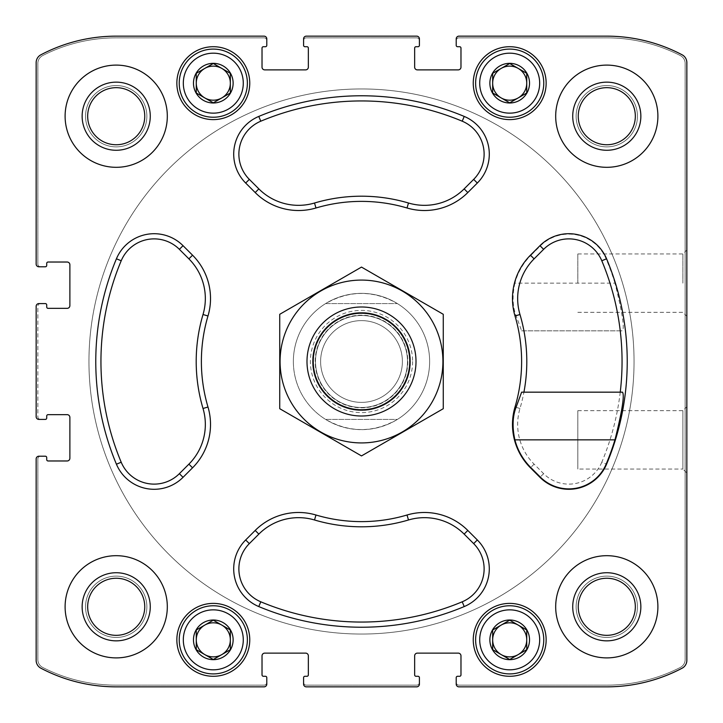 <?xml version="1.0" encoding="UTF-8"?>
<svg xmlns="http://www.w3.org/2000/svg" width="723" height="723" viewBox="0 0 723 723"><rect width="100%" height="100%" fill="white"/><g stroke="black" fill="none" stroke-linecap="round" stroke-linejoin="round"><path stroke-width="0.54" stroke-dasharray="3.62 2.71" d="M492.661 649.67L509.697 659.503L526.733 649.67L526.733 630.004L509.697 620.171L492.661 630.004L492.661 649.67L501.175 654.586A17.036 17.036 0 0 0 518.21 654.586L526.733 649.67L526.733 639.837A17.036 17.036 0 0 0 501.175 625.088A17.036 17.036 0 0 0 501.175 654.586L509.697 659.503L518.21 654.586A17.036 17.036 0 0 0 526.733 639.837L526.733 630.004L509.697 620.171L492.661 630.004L492.661 649.67M492.526 649.751A19.828 19.828 0 0 0 529.525 639.837A19.828 19.828 0 0 0 504.564 620.686A19.828 19.828 0 0 0 492.526 649.751M196.267 649.67L213.303 659.503L230.339 649.67L230.339 630.004L213.303 620.171L196.267 630.004L196.267 649.67L204.79 654.586A17.036 17.036 0 0 0 221.825 654.586L230.339 649.67L230.339 639.837A17.036 17.036 0 0 0 204.79 625.088A17.036 17.036 0 0 0 204.79 654.586L213.303 659.503L221.825 654.586A17.036 17.036 0 0 0 230.339 639.837L230.339 630.004L213.303 620.171L196.267 630.004L196.267 649.67M196.132 649.751A19.828 19.828 0 0 0 233.131 639.837A19.828 19.828 0 0 0 208.17 620.686A19.828 19.828 0 0 0 196.132 649.751M196.267 92.996L213.303 102.829L230.339 92.996L230.339 73.33L213.303 63.497L196.267 73.33L196.267 92.996L204.79 97.912A17.036 17.036 0 0 0 221.825 97.912L230.339 92.996L230.339 83.163A17.036 17.036 0 0 0 204.79 68.414A17.036 17.036 0 0 0 204.79 97.912L213.303 102.829L221.825 97.912A17.036 17.036 0 0 0 230.339 83.163L230.339 73.33L213.303 63.497L196.267 73.33L196.267 92.996M196.132 93.077A19.828 19.828 0 0 0 233.131 83.163A19.828 19.828 0 0 0 208.17 64.013A19.828 19.828 0 0 0 196.132 93.077M492.661 92.996L509.697 102.829L526.733 92.996L526.733 73.33L509.697 63.497L492.661 73.33L492.661 92.996L501.175 97.912A17.036 17.036 0 0 0 518.21 97.912L526.733 92.996L526.733 83.163A17.036 17.036 0 0 0 501.175 68.414A17.036 17.036 0 0 0 501.175 97.912L509.697 102.829L518.21 97.912A17.036 17.036 0 0 0 526.733 83.163L526.733 73.33L509.697 63.497L492.661 73.33L492.661 92.996M492.526 93.077A19.828 19.828 0 0 0 529.525 83.163A19.828 19.828 0 0 0 504.564 64.013A19.828 19.828 0 0 0 492.526 93.077M546.145 639.837A36.457 36.457 0 0 0 491.468 608.269A36.457 36.457 0 0 0 491.468 671.405A36.457 36.457 0 0 0 546.145 639.837A36.457 36.457 0 0 0 491.468 608.269A36.457 36.457 0 0 0 491.468 671.405A36.457 36.457 0 0 0 546.145 639.837A36.457 36.457 0 0 0 491.468 608.269A36.457 36.457 0 0 0 491.468 671.405A36.457 36.457 0 0 0 546.145 639.837M249.76 83.163A36.457 36.457 0 0 0 195.074 51.595A36.457 36.457 0 0 0 195.074 114.731A36.457 36.457 0 0 0 249.76 83.163A36.457 36.457 0 0 0 195.074 51.595A36.457 36.457 0 0 0 195.074 114.731A36.457 36.457 0 0 0 249.76 83.163A36.457 36.457 0 0 0 195.074 51.595A36.457 36.457 0 0 0 195.074 114.731A36.457 36.457 0 0 0 249.76 83.163M167.311 606.787A51.098 51.098 0 0 0 116.213 555.689A51.098 51.098 0 0 0 65.106 606.787A51.098 51.098 0 0 0 116.213 657.894A51.098 51.098 0 0 0 167.311 606.787M167.311 116.213A51.098 51.098 0 0 0 116.213 65.106A51.098 51.098 0 0 0 65.106 116.213A51.098 51.098 0 0 0 116.213 167.311A51.098 51.098 0 0 0 167.311 116.213M657.894 116.213A51.098 51.098 0 0 0 606.787 65.106A51.098 51.098 0 0 0 555.689 116.213A51.098 51.098 0 0 0 606.787 167.311A51.098 51.098 0 0 0 657.894 116.213M657.894 606.787A51.098 51.098 0 0 0 606.787 555.689A51.098 51.098 0 0 0 555.689 606.787A51.098 51.098 0 0 0 606.787 657.894A51.098 51.098 0 0 0 657.894 606.787M320.614 361.5A40.886 40.886 0 0 1 381.943 326.091A40.886 40.886 0 0 1 381.943 396.909A40.886 40.886 0 0 1 320.614 361.5A40.886 40.886 0 0 1 381.943 326.091A40.886 40.886 0 0 1 381.943 396.909A40.886 40.886 0 0 1 320.614 361.5M255.192 530.447L245.675 539.964A40.886 40.886 0 0 0 258.78 606.57A265.73 265.73 0 0 0 464.22 606.57A40.886 40.886 0 0 0 477.325 539.964L467.808 530.447A61.319 61.319 0 0 0 407.022 515.011A160.117 160.117 0 0 1 315.978 515.011A61.319 61.319 0 0 0 255.192 530.447L258.852 534.107L249.336 543.624A35.707 35.707 0 0 0 260.777 601.798A260.551 260.551 0 0 0 462.223 601.798A35.707 35.707 0 0 0 473.664 543.624L477.325 539.964M36.15 306.308L36.15 416.692A2.729 2.729 0 0 0 38.879 419.412L45.35 419.412A1.365 1.365 0 0 0 46.715 418.057L46.715 416.005A1.365 1.365 0 0 1 48.07 414.65L67.149 414.65A2.729 2.729 0 0 1 69.878 417.37L69.878 458.255A2.729 2.729 0 0 1 67.149 460.976L48.07 460.976A1.365 1.365 0 0 1 46.715 459.62L46.715 457.569A1.365 1.365 0 0 0 45.35 456.213L38.879 456.213A2.729 2.729 0 0 0 36.15 458.933L36.15 660.37A8.857 8.857 0 0 0 40.877 668.197A161.482 161.482 0 0 0 116.213 686.85L264.067 686.85A2.729 2.729 0 0 0 266.787 684.121L266.787 677.65A1.365 1.365 0 0 0 265.431 676.285L263.38 676.285A1.365 1.365 0 0 1 262.024 674.93L262.024 655.851A2.729 2.729 0 0 1 264.745 653.122L305.63 653.122A2.729 2.729 0 0 1 308.35 655.851L308.35 674.93A1.365 1.365 0 0 1 306.995 676.285L304.943 676.285A1.365 1.365 0 0 0 303.588 677.65L303.588 684.121A2.729 2.729 0 0 0 306.308 686.85L416.692 686.85A2.729 2.729 0 0 0 419.412 684.121L419.412 677.65A1.365 1.365 0 0 0 418.057 676.285L416.005 676.285A1.365 1.365 0 0 1 414.65 674.93L414.65 655.851A2.729 2.729 0 0 1 417.37 653.122L458.255 653.122A2.729 2.729 0 0 1 460.976 655.851L460.976 674.93A1.365 1.365 0 0 1 459.62 676.285L457.569 676.285A1.365 1.365 0 0 0 456.213 677.65L456.213 684.121A2.729 2.729 0 0 0 458.933 686.85L606.787 686.85A161.482 161.482 0 0 0 682.123 668.197A8.857 8.857 0 0 0 686.85 660.37L686.85 62.63A8.857 8.857 0 0 0 682.123 54.803A161.482 161.482 0 0 0 606.787 36.15L458.933 36.15A2.729 2.729 0 0 0 456.213 38.879L456.213 45.35A1.365 1.365 0 0 0 457.569 46.715L459.62 46.715A1.365 1.365 0 0 1 460.976 48.07L460.976 67.149A2.729 2.729 0 0 1 458.255 69.878L417.37 69.878A2.729 2.729 0 0 1 414.65 67.149L414.65 48.07A1.365 1.365 0 0 1 416.005 46.715L418.057 46.715A1.365 1.365 0 0 0 419.412 45.35L419.412 38.879A2.729 2.729 0 0 0 416.692 36.15L306.308 36.15A2.729 2.729 0 0 0 303.588 38.879L303.588 45.35A1.365 1.365 0 0 0 304.943 46.715L306.995 46.715A1.365 1.365 0 0 1 308.35 48.07L308.35 67.149A2.729 2.729 0 0 1 305.63 69.878L264.745 69.878A2.729 2.729 0 0 1 262.024 67.149L262.024 48.07A1.365 1.365 0 0 1 263.38 46.715L265.431 46.715A1.365 1.365 0 0 0 266.787 45.35L266.787 38.879A2.729 2.729 0 0 0 264.067 36.15L116.213 36.15A161.482 161.482 0 0 0 40.877 54.803A8.857 8.857 0 0 0 36.15 62.63L36.15 264.067A2.729 2.729 0 0 0 38.879 266.787L45.35 266.787A1.365 1.365 0 0 0 46.715 265.431L46.715 263.38A1.365 1.365 0 0 1 48.07 262.024L67.149 262.024A2.729 2.729 0 0 1 69.878 264.745L69.878 305.63A2.729 2.729 0 0 1 67.149 308.35L48.07 308.35A1.365 1.365 0 0 1 46.715 306.995L46.715 304.943A1.365 1.365 0 0 0 45.35 303.588L38.879 303.588A2.729 2.729 0 0 0 36.15 306.308A2.729 2.729 0 0 1 38.879 303.588L40.578 303.588A2.729 2.729 0 0 0 37.849 306.308L37.849 416.692A2.729 2.729 0 0 0 40.578 419.412L38.879 419.412A2.729 2.729 0 0 1 36.15 416.692L36.15 306.308A2.729 2.729 0 0 1 38.879 303.588M464.22 116.43A265.73 265.73 0 0 0 258.78 116.43A40.886 40.886 0 0 0 245.675 183.036L255.192 192.553A61.319 61.319 0 0 0 315.978 207.989A160.117 160.117 0 0 1 407.022 207.989A61.319 61.319 0 0 0 467.808 192.553L477.325 183.036A40.886 40.886 0 0 0 464.22 116.43L462.223 121.202A260.551 260.551 0 0 0 260.777 121.202A35.707 35.707 0 0 0 249.336 179.376L245.675 183.036M183.036 245.675A40.886 40.886 0 0 0 116.43 258.78A265.73 265.73 0 0 0 116.43 464.22A40.886 40.886 0 0 0 183.036 477.325L192.553 467.808A61.319 61.319 0 0 0 207.989 407.022A160.117 160.117 0 0 1 207.989 315.978A61.319 61.319 0 0 0 192.553 255.192L183.036 245.675L179.376 249.336A35.707 35.707 0 0 0 121.202 260.777A260.551 260.551 0 0 0 121.202 462.223A35.707 35.707 0 0 0 179.376 473.664L183.036 477.325M530.447 255.192A61.319 61.319 0 0 0 515.011 315.978A160.117 160.117 0 0 1 515.011 407.022A61.319 61.319 0 0 0 530.447 467.808L539.964 477.325A40.886 40.886 0 0 0 606.57 464.22A265.73 265.73 0 0 0 606.57 258.78A40.886 40.886 0 0 0 539.964 245.675L530.745 255.49A60.895 60.895 0 0 0 514.893 283.145L614.966 283.145C622.114 311.721 624.627 327.618 622.512 330.836L620.244 330.836A260.551 260.551 0 0 1 601.798 462.223L606.57 464.22M546.145 83.163A36.457 36.457 0 0 0 491.468 51.595A36.457 36.457 0 0 0 491.468 114.731A36.457 36.457 0 0 0 546.145 83.163A36.457 36.457 0 0 0 491.468 51.595A36.457 36.457 0 0 0 491.468 114.731A36.457 36.457 0 0 0 546.145 83.163A36.457 36.457 0 0 0 491.468 51.595A36.457 36.457 0 0 0 491.468 114.731A36.457 36.457 0 0 0 546.145 83.163M249.76 639.837A36.457 36.457 0 0 0 195.074 608.269A36.457 36.457 0 0 0 195.074 671.405A36.457 36.457 0 0 0 249.76 639.837A36.457 36.457 0 0 0 195.074 608.269A36.457 36.457 0 0 0 195.074 671.405A36.457 36.457 0 0 0 249.76 639.837A36.457 36.457 0 0 0 195.074 608.269A36.457 36.457 0 0 0 195.074 671.405A36.457 36.457 0 0 0 249.76 639.837M87.673 606.787A28.531 28.531 0 0 1 130.474 582.078A28.531 28.531 0 0 1 130.474 631.504A28.531 28.531 0 0 1 87.673 606.787A28.531 28.531 0 0 0 116.213 635.327A28.531 28.531 0 0 0 144.745 606.787A28.531 28.531 0 0 0 116.213 578.255A28.531 28.531 0 0 0 87.673 606.787A28.531 28.531 0 0 1 130.474 582.078A28.531 28.531 0 0 1 130.474 631.504A28.531 28.531 0 0 1 87.673 606.787M85.549 116.213A30.664 30.664 0 0 1 131.541 89.661A30.664 30.664 0 0 1 131.541 142.765A30.664 30.664 0 0 1 85.549 116.213A30.664 30.664 0 0 1 131.541 89.661A30.664 30.664 0 0 1 131.541 142.765A30.664 30.664 0 0 1 85.549 116.213M87.673 116.213A28.531 28.531 0 0 1 130.474 91.496A28.531 28.531 0 0 1 130.474 140.922A28.531 28.531 0 0 1 87.673 116.213A28.531 28.531 0 0 0 116.213 144.745A28.531 28.531 0 0 0 144.745 116.213A28.531 28.531 0 0 0 116.213 87.673A28.531 28.531 0 0 0 87.673 116.213A28.531 28.531 0 0 1 130.474 91.496A28.531 28.531 0 0 1 130.474 140.922A28.531 28.531 0 0 1 87.673 116.213M578.255 116.213A28.531 28.531 0 0 1 621.057 91.496A28.531 28.531 0 0 1 621.057 140.922A28.531 28.531 0 0 1 578.255 116.213A28.531 28.531 0 0 0 606.787 144.745A28.531 28.531 0 0 0 635.327 116.213A28.531 28.531 0 0 0 606.787 87.673A28.531 28.531 0 0 0 578.255 116.213A28.531 28.531 0 0 1 621.057 91.496A28.531 28.531 0 0 1 621.057 140.922A28.531 28.531 0 0 1 578.255 116.213M576.132 606.787A30.664 30.664 0 0 1 622.123 580.235A30.664 30.664 0 0 1 622.123 633.339A30.664 30.664 0 0 1 576.132 606.787A30.664 30.664 0 0 1 622.123 580.235A30.664 30.664 0 0 1 622.123 633.339A30.664 30.664 0 0 1 576.132 606.787M578.255 606.787A28.531 28.531 0 0 1 621.057 582.078A28.531 28.531 0 0 1 621.057 631.504A28.531 28.531 0 0 1 578.255 606.787A28.531 28.531 0 0 0 606.787 635.327A28.531 28.531 0 0 0 635.327 606.787A28.531 28.531 0 0 0 606.787 578.255A28.531 28.531 0 0 0 578.255 606.787A28.531 28.531 0 0 1 621.057 582.078A28.531 28.531 0 0 1 621.057 631.504A28.531 28.531 0 0 1 578.255 606.787M429.634 361.5A68.134 68.134 0 0 0 361.5 293.366A68.134 68.134 0 0 0 293.366 361.5A68.134 68.134 0 0 0 361.5 429.634A68.134 68.134 0 0 0 429.634 361.5A68.134 68.134 0 0 1 327.429 420.506A68.134 68.134 0 0 1 327.429 302.494A68.134 68.134 0 0 1 429.634 361.5A68.134 68.134 0 0 1 397.397 419.412L325.603 419.412C349.534 432.932 373.466 432.932 397.397 419.412L325.603 419.412A68.134 68.134 0 0 1 325.603 303.588L397.397 303.588C373.466 290.068 349.534 290.068 325.603 303.588L397.397 303.588A68.134 68.134 0 0 1 429.634 361.5M38.879 456.213A2.729 2.729 0 0 0 36.15 458.933A2.729 2.729 0 0 1 38.879 456.213L40.578 456.213A2.729 2.729 0 0 0 37.849 458.933L37.849 659.548A8.857 8.857 0 0 0 42.675 667.437A161.482 161.482 0 0 0 116.213 685.151L264.067 685.151A2.729 2.729 0 0 0 266.787 682.422L266.787 684.121A2.729 2.729 0 0 1 264.067 686.85L116.213 686.85A161.482 161.482 0 0 1 40.877 668.197A161.482 161.482 0 0 0 116.213 686.85M303.588 684.121A2.729 2.729 0 0 0 306.308 686.85A2.729 2.729 0 0 1 303.588 684.121L303.588 682.422A2.729 2.729 0 0 0 306.308 685.151L416.692 685.151A2.729 2.729 0 0 0 419.412 682.422L419.412 684.121A2.729 2.729 0 0 1 416.692 686.85L306.308 686.85M456.213 684.121A2.729 2.729 0 0 0 458.933 686.85A2.729 2.729 0 0 1 456.213 684.121L456.213 682.422A2.729 2.729 0 0 0 458.933 685.151L606.787 685.151A161.482 161.482 0 0 0 680.325 667.437A8.857 8.857 0 0 0 685.151 659.548L685.151 63.452A8.857 8.857 0 0 0 680.325 55.563A161.482 161.482 0 0 0 606.787 37.849L458.933 37.849A2.729 2.729 0 0 0 456.213 40.578L456.213 38.879A2.729 2.729 0 0 1 458.933 36.15L606.787 36.15A161.482 161.482 0 0 1 682.123 54.803A161.482 161.482 0 0 0 606.787 36.15M606.787 686.85A161.482 161.482 0 0 0 682.123 668.197A8.857 8.857 0 0 0 686.85 660.37A8.857 8.857 0 0 1 682.123 668.197A161.482 161.482 0 0 1 606.787 686.85L458.933 686.85M686.85 283.145L686.85 250.004L686.85 283.145M577.831 410.673L682.892 410.673L686.85 406.715L686.85 472.996L686.85 406.715L686.85 472.996L682.892 469.037L682.892 410.673L682.892 469.037L577.831 469.037L577.831 410.673L577.831 469.037M686.85 62.63A8.857 8.857 0 0 0 682.123 54.803A8.857 8.857 0 0 1 686.85 62.63L686.85 660.37M419.412 38.879A2.729 2.729 0 0 0 416.692 36.15A2.729 2.729 0 0 1 419.412 38.879L419.412 40.578A2.729 2.729 0 0 0 416.692 37.849L306.308 37.849A2.729 2.729 0 0 0 303.588 40.578L303.588 38.879A2.729 2.729 0 0 1 306.308 36.15L416.692 36.15M266.787 38.879A2.729 2.729 0 0 0 264.067 36.15A2.729 2.729 0 0 1 266.787 38.879L266.787 40.578A2.729 2.729 0 0 0 264.067 37.849L116.213 37.849A161.482 161.482 0 0 0 42.675 55.563A8.857 8.857 0 0 0 37.849 63.452L37.849 264.067A2.729 2.729 0 0 0 40.578 266.787L38.879 266.787A2.729 2.729 0 0 1 36.15 264.067L36.15 62.63A8.857 8.857 0 0 1 40.877 54.803A8.857 8.857 0 0 0 36.15 62.63M116.213 36.15A161.482 161.482 0 0 0 40.877 54.803A161.482 161.482 0 0 1 116.213 36.15L264.067 36.15M36.15 416.692A2.729 2.729 0 0 0 38.879 419.412M40.877 668.197A8.857 8.857 0 0 1 36.15 660.37L36.15 458.933M264.067 686.85A2.729 2.729 0 0 0 266.787 684.121M416.692 686.85A2.729 2.729 0 0 0 419.412 684.121M458.933 36.15A2.729 2.729 0 0 0 456.213 38.879M306.308 36.15A2.729 2.729 0 0 0 303.588 38.879M36.15 264.067A2.729 2.729 0 0 0 38.879 266.787M40.578 303.588A2.729 2.729 0 0 0 37.849 306.308L37.849 416.692A2.729 2.729 0 0 0 40.578 419.412M266.787 40.578A2.729 2.729 0 0 0 264.067 37.849L116.213 37.849A161.482 161.482 0 0 0 42.675 55.563A8.857 8.857 0 0 0 37.849 63.452L37.849 264.067A2.729 2.729 0 0 0 40.578 266.787M419.412 40.578A2.729 2.729 0 0 0 416.692 37.849L306.308 37.849A2.729 2.729 0 0 0 303.588 40.578M456.213 682.422A2.729 2.729 0 0 0 458.933 685.151L606.787 685.151A161.482 161.482 0 0 0 680.325 667.437A8.857 8.857 0 0 0 685.151 659.548L685.151 63.452A8.857 8.857 0 0 0 680.325 55.563A161.482 161.482 0 0 0 606.787 37.849L458.933 37.849A2.729 2.729 0 0 0 456.213 40.578M303.588 682.422A2.729 2.729 0 0 0 306.308 685.151L416.692 685.151A2.729 2.729 0 0 0 419.412 682.422M40.578 456.213A2.729 2.729 0 0 0 37.849 458.933L37.849 659.548A8.857 8.857 0 0 0 42.675 667.437A161.482 161.482 0 0 0 116.213 685.151L264.067 685.151A2.729 2.729 0 0 0 266.787 682.422M622.512 392.164L521.635 392.164M462.223 121.202A35.707 35.707 0 0 1 473.664 179.376L464.148 188.893A56.141 56.141 0 0 1 408.486 203.018A165.296 165.296 0 0 0 314.514 203.018A56.141 56.141 0 0 1 258.852 188.893L249.336 179.376M179.376 249.336L188.893 258.852A56.141 56.141 0 0 1 203.018 314.514A165.296 165.296 0 0 0 203.018 408.486A56.141 56.141 0 0 1 188.893 464.148L179.376 473.664M258.852 534.107A56.141 56.141 0 0 1 314.514 519.982A165.296 165.296 0 0 0 408.486 519.982A56.141 56.141 0 0 1 464.148 534.107L473.664 543.624M514.893 283.145C512.164 295.671 512.553 306.507 516.068 315.671L521.635 330.836L620.244 330.836M601.798 462.223A35.707 35.707 0 0 1 543.624 473.664L534.107 464.148A56.141 56.141 0 0 1 519.982 408.486A165.296 165.296 0 0 0 523.931 330.836M614.966 283.145A265.305 265.305 0 0 0 606.181 258.942A40.452 40.452 0 0 0 540.262 245.974L530.745 255.49M521.635 330.836L622.512 330.836M577.831 283.145L577.831 253.963L577.831 283.145M682.892 283.145L682.892 253.963L682.892 283.145M293.366 361.5A68.134 68.134 0 0 1 395.571 302.494A68.134 68.134 0 0 1 395.571 420.506A68.134 68.134 0 0 1 293.366 361.5M88.956 361.5A272.544 272.544 0 0 1 497.776 125.468A272.544 272.544 0 0 1 497.776 597.532A272.544 272.544 0 0 1 88.956 361.5A272.544 272.544 0 0 1 497.776 125.468A272.544 272.544 0 0 1 497.776 597.532A272.544 272.544 0 0 1 88.956 361.5M555.689 606.787A51.098 51.098 0 0 1 632.345 562.53A51.098 51.098 0 0 1 632.345 651.043A51.098 51.098 0 0 1 555.689 606.787A51.098 51.098 0 0 1 632.345 562.53A51.098 51.098 0 0 1 632.345 651.043A51.098 51.098 0 0 1 555.689 606.787M555.689 116.213A51.098 51.098 0 0 1 632.345 71.957A51.098 51.098 0 0 1 632.345 160.47A51.098 51.098 0 0 1 555.689 116.213A51.098 51.098 0 0 1 632.345 71.957A51.098 51.098 0 0 1 632.345 160.47A51.098 51.098 0 0 1 555.689 116.213M572.724 606.787A34.071 34.071 0 0 1 623.822 577.288A34.071 34.071 0 0 1 623.822 636.294A34.071 34.071 0 0 1 572.724 606.787M572.724 116.213A34.071 34.071 0 0 1 623.822 86.706A34.071 34.071 0 0 1 623.822 145.712A34.071 34.071 0 0 1 572.724 116.213M576.132 116.213A30.664 30.664 0 0 1 622.123 89.661A30.664 30.664 0 0 1 622.123 142.765A30.664 30.664 0 0 1 576.132 116.213A30.664 30.664 0 0 1 622.123 89.661A30.664 30.664 0 0 1 622.123 142.765A30.664 30.664 0 0 1 576.132 116.213M65.106 116.213A51.098 51.098 0 0 1 141.762 71.957A51.098 51.098 0 0 1 141.762 160.47A51.098 51.098 0 0 1 65.106 116.213A51.098 51.098 0 0 1 141.762 71.957A51.098 51.098 0 0 1 141.762 160.47A51.098 51.098 0 0 1 65.106 116.213M65.106 606.787A51.098 51.098 0 0 1 141.762 562.53A51.098 51.098 0 0 1 141.762 651.043A51.098 51.098 0 0 1 65.106 606.787A51.098 51.098 0 0 1 141.762 562.53A51.098 51.098 0 0 1 141.762 651.043A51.098 51.098 0 0 1 65.106 606.787M82.142 116.213A34.071 34.071 0 0 1 133.24 86.706A34.071 34.071 0 0 1 133.24 145.712A34.071 34.071 0 0 1 82.142 116.213M82.142 606.787A34.071 34.071 0 0 1 133.24 577.288A34.071 34.071 0 0 1 133.24 636.294A34.071 34.071 0 0 1 82.142 606.787M85.549 606.787A30.664 30.664 0 0 1 131.541 580.235A30.664 30.664 0 0 1 131.541 633.339A30.664 30.664 0 0 1 85.549 606.787A30.664 30.664 0 0 1 131.541 580.235A30.664 30.664 0 0 1 131.541 633.339A30.664 30.664 0 0 1 85.549 606.787M543.768 83.163A34.071 34.071 0 0 0 492.661 53.656A34.071 34.071 0 0 0 492.661 112.671A34.071 34.071 0 0 0 543.768 83.163A34.071 34.071 0 0 0 492.661 53.656A34.071 34.071 0 0 0 492.661 112.671A34.071 34.071 0 0 0 543.768 83.163A34.071 34.071 0 0 0 492.661 53.656A34.071 34.071 0 0 0 492.661 112.671A34.071 34.071 0 0 0 543.768 83.163M247.374 83.163A34.071 34.071 0 0 0 196.267 53.656A34.071 34.071 0 0 0 196.267 112.671A34.071 34.071 0 0 0 247.374 83.163A34.071 34.071 0 0 0 196.267 53.656A34.071 34.071 0 0 0 196.267 112.671A34.071 34.071 0 0 0 247.374 83.163A34.071 34.071 0 0 0 196.267 53.656A34.071 34.071 0 0 0 196.267 112.671A34.071 34.071 0 0 0 247.374 83.163M543.768 639.837A34.071 34.071 0 0 0 492.661 610.329A34.071 34.071 0 0 0 492.661 669.344A34.071 34.071 0 0 0 543.768 639.837A34.071 34.071 0 0 0 492.661 610.329A34.071 34.071 0 0 0 492.661 669.344A34.071 34.071 0 0 0 543.768 639.837A34.071 34.071 0 0 0 492.661 610.329A34.071 34.071 0 0 0 492.661 669.344A34.071 34.071 0 0 0 543.768 639.837M247.374 639.837A34.071 34.071 0 0 0 196.267 610.329A34.071 34.071 0 0 0 196.267 669.344A34.071 34.071 0 0 0 247.374 639.837A34.071 34.071 0 0 0 196.267 610.329A34.071 34.071 0 0 0 196.267 669.344A34.071 34.071 0 0 0 247.374 639.837A34.071 34.071 0 0 0 196.267 610.329A34.071 34.071 0 0 0 196.267 669.344A34.071 34.071 0 0 0 247.374 639.837M539.674 83.163A29.977 29.977 0 0 0 494.704 57.198A29.977 29.977 0 0 0 494.704 109.128A29.977 29.977 0 0 0 539.674 83.163M243.28 83.163A29.977 29.977 0 0 0 198.31 57.198A29.977 29.977 0 0 0 198.31 109.128A29.977 29.977 0 0 0 243.28 83.163M243.28 639.837A29.977 29.977 0 0 0 198.31 613.872A29.977 29.977 0 0 0 198.31 665.802A29.977 29.977 0 0 0 243.28 639.837M539.674 639.837A29.977 29.977 0 0 0 494.704 613.872A29.977 29.977 0 0 0 494.704 665.802A29.977 29.977 0 0 0 539.674 639.837M634.044 361.5A272.544 272.544 0 0 1 225.224 597.532A272.544 272.544 0 0 1 225.224 125.468A272.544 272.544 0 0 1 634.044 361.5A272.544 272.544 0 0 1 225.224 597.532A272.544 272.544 0 0 1 225.224 125.468A272.544 272.544 0 0 1 634.044 361.5M416.005 361.5A54.505 54.505 0 0 1 334.243 408.703A54.505 54.505 0 0 1 334.243 314.297A54.505 54.505 0 0 1 416.005 361.5M407.492 361.5A45.992 45.992 0 0 1 338.5 401.328A45.992 45.992 0 0 1 338.5 321.672A45.992 45.992 0 0 1 407.492 361.5A45.992 45.992 0 0 1 338.5 401.328A45.992 45.992 0 0 1 338.5 321.672A45.992 45.992 0 0 1 407.492 361.5A45.992 45.992 0 0 1 338.5 401.328A45.992 45.992 0 0 1 338.5 321.672A45.992 45.992 0 0 1 407.492 361.5M361.5 306.995A54.505 54.505 0 0 1 408.703 388.757A54.505 54.505 0 0 1 314.297 388.757A54.505 54.505 0 0 1 361.5 306.995A54.505 54.505 0 0 1 408.703 388.757A54.505 54.505 0 0 1 314.297 388.757A54.505 54.505 0 0 1 361.5 306.995M279.738 408.703L279.738 314.297L361.5 267.085L443.262 314.297L443.262 408.703L361.5 455.915L279.738 408.703M361.5 280.081A81.419 81.419 0 0 1 432.011 402.214A81.419 81.419 0 0 1 290.989 402.214A81.419 81.419 0 0 1 361.5 280.081M361.5 312.526A48.974 48.974 0 0 1 403.913 385.992A48.974 48.974 0 0 1 319.087 385.992A48.974 48.974 0 0 1 361.5 312.526A48.974 48.974 0 0 1 403.913 385.992A48.974 48.974 0 0 1 319.087 385.992A48.974 48.974 0 0 1 361.5 312.526M260.777 121.202L258.78 116.43M258.852 188.893L255.192 192.553M314.514 203.018L315.978 207.989M408.486 203.018L407.022 207.989M464.148 188.893L467.808 192.553M473.664 179.376L477.325 183.036M121.202 260.777L116.43 258.78M121.202 462.223L116.43 464.22M188.893 464.148L192.553 467.808M203.018 408.486L207.989 407.022M203.018 314.514L207.989 315.978M188.893 258.852L192.553 255.192M249.336 543.624L245.675 539.964M260.777 601.798L258.78 606.57M462.223 601.798L464.22 606.57M464.148 534.107L467.808 530.447M408.486 519.982L407.022 515.011M314.514 519.982L315.978 515.011M519.982 408.486L515.011 407.022M516.068 315.671L515.011 315.978M543.624 473.664L539.964 477.325M534.107 464.148L530.447 467.808M412.598 361.5A51.098 51.098 0 0 1 335.951 405.757A51.098 51.098 0 0 1 335.951 317.243A51.098 51.098 0 0 1 412.598 361.5M407.799 361.5A46.299 46.299 0 0 1 338.346 401.599A46.299 46.299 0 0 1 338.346 321.401A46.299 46.299 0 0 1 407.799 361.5M577.831 312.327L682.892 312.327L686.85 316.285M577.831 253.963L682.892 253.963L686.85 250.004"/><path stroke-width="1.08" d="M87.673 116.213A28.531 28.531 0 0 1 130.474 91.496A28.531 28.531 0 0 1 130.474 140.922A28.531 28.531 0 0 1 87.673 116.213M578.255 606.787A28.531 28.531 0 0 1 621.057 582.078A28.531 28.531 0 0 1 621.057 631.504A28.531 28.531 0 0 1 578.255 606.787M249.76 639.837A36.457 36.457 0 0 0 195.074 608.269A36.457 36.457 0 0 0 195.074 671.405A36.457 36.457 0 0 0 249.76 639.837M546.145 639.837A36.457 36.457 0 0 0 491.468 608.269A36.457 36.457 0 0 0 491.468 671.405A36.457 36.457 0 0 0 546.145 639.837M249.76 83.163A36.457 36.457 0 0 0 195.074 51.595A36.457 36.457 0 0 0 195.074 114.731A36.457 36.457 0 0 0 249.76 83.163M546.145 83.163A36.457 36.457 0 0 0 491.468 51.595A36.457 36.457 0 0 0 491.468 114.731A36.457 36.457 0 0 0 546.145 83.163M167.311 606.787A51.098 51.098 0 0 0 116.213 555.689A51.098 51.098 0 0 0 65.106 606.787A51.098 51.098 0 0 0 116.213 657.894A51.098 51.098 0 0 0 167.311 606.787M167.311 116.213A51.098 51.098 0 0 0 116.213 65.106A51.098 51.098 0 0 0 65.106 116.213A51.098 51.098 0 0 0 116.213 167.311A51.098 51.098 0 0 0 167.311 116.213M657.894 116.213A51.098 51.098 0 0 0 606.787 65.106A51.098 51.098 0 0 0 555.689 116.213A51.098 51.098 0 0 0 606.787 167.311A51.098 51.098 0 0 0 657.894 116.213M657.894 606.787A51.098 51.098 0 0 0 606.787 555.689A51.098 51.098 0 0 0 555.689 606.787A51.098 51.098 0 0 0 606.787 657.894A51.098 51.098 0 0 0 657.894 606.787M255.192 530.447L245.675 539.964A40.886 40.886 0 0 0 258.78 606.57A265.73 265.73 0 0 0 464.22 606.57A40.886 40.886 0 0 0 477.325 539.964L467.808 530.447A61.319 61.319 0 0 0 407.022 515.011A160.117 160.117 0 0 1 315.978 515.011A61.319 61.319 0 0 0 255.192 530.447L258.852 534.107L249.336 543.624A35.707 35.707 0 0 0 260.777 601.798A260.551 260.551 0 0 0 462.223 601.798A35.707 35.707 0 0 0 473.664 543.624L464.148 534.107A56.141 56.141 0 0 0 408.486 519.982L407.022 515.011M183.036 245.675A40.886 40.886 0 0 0 116.43 258.78A265.73 265.73 0 0 0 116.43 464.22A40.886 40.886 0 0 0 183.036 477.325L192.553 467.808A61.319 61.319 0 0 0 207.989 407.022A160.117 160.117 0 0 1 207.989 315.978A61.319 61.319 0 0 0 192.553 255.192L183.036 245.675L179.376 249.336A35.707 35.707 0 0 0 121.202 260.777A260.551 260.551 0 0 0 121.202 462.223A35.707 35.707 0 0 0 179.376 473.664L188.893 464.148A56.141 56.141 0 0 0 203.018 408.486L207.989 407.022M464.22 116.43A265.73 265.73 0 0 0 258.78 116.43A40.886 40.886 0 0 0 245.675 183.036L255.192 192.553A61.319 61.319 0 0 0 315.978 207.989A160.117 160.117 0 0 1 407.022 207.989A61.319 61.319 0 0 0 467.808 192.553L477.325 183.036A40.886 40.886 0 0 0 464.22 116.43L462.223 121.202A260.551 260.551 0 0 0 260.777 121.202A35.707 35.707 0 0 0 249.336 179.376L258.852 188.893A56.141 56.141 0 0 0 314.514 203.018L315.978 207.989M36.15 306.308L36.15 416.692A2.729 2.729 0 0 0 38.879 419.412L45.35 419.412A1.365 1.365 0 0 0 46.715 418.057L46.715 416.005A1.365 1.365 0 0 1 48.07 414.65L67.149 414.65A2.729 2.729 0 0 1 69.878 417.37L69.878 458.255A2.729 2.729 0 0 1 67.149 460.976L48.07 460.976A1.365 1.365 0 0 1 46.715 459.62L46.715 457.569A1.365 1.365 0 0 0 45.35 456.213L38.879 456.213A2.729 2.729 0 0 0 36.15 458.933L36.15 660.37A8.857 8.857 0 0 0 40.877 668.197A161.482 161.482 0 0 0 116.213 686.85L264.067 686.85A2.729 2.729 0 0 0 266.787 684.121L266.787 677.65A1.365 1.365 0 0 0 265.431 676.285L263.38 676.285A1.365 1.365 0 0 1 262.024 674.93L262.024 655.851A2.729 2.729 0 0 1 264.745 653.122L305.63 653.122A2.729 2.729 0 0 1 308.35 655.851L308.35 674.93A1.365 1.365 0 0 1 306.995 676.285L304.943 676.285A1.365 1.365 0 0 0 303.588 677.65L303.588 684.121A2.729 2.729 0 0 0 306.308 686.85L416.692 686.85A2.729 2.729 0 0 0 419.412 684.121L419.412 677.65A1.365 1.365 0 0 0 418.057 676.285L416.005 676.285A1.365 1.365 0 0 1 414.65 674.93L414.65 655.851A2.729 2.729 0 0 1 417.37 653.122L458.255 653.122A2.729 2.729 0 0 1 460.976 655.851L460.976 674.93A1.365 1.365 0 0 1 459.62 676.285L457.569 676.285A1.365 1.365 0 0 0 456.213 677.65L456.213 684.121A2.729 2.729 0 0 0 458.933 686.85L606.787 686.85A161.482 161.482 0 0 0 682.123 668.197A8.857 8.857 0 0 0 686.85 660.37L686.85 62.63A8.857 8.857 0 0 0 682.123 54.803A161.482 161.482 0 0 0 606.787 36.15L458.933 36.15A2.729 2.729 0 0 0 456.213 38.879L456.213 45.35A1.365 1.365 0 0 0 457.569 46.715L459.62 46.715A1.365 1.365 0 0 1 460.976 48.07L460.976 67.149A2.729 2.729 0 0 1 458.255 69.878L417.37 69.878A2.729 2.729 0 0 1 414.65 67.149L414.65 48.07A1.365 1.365 0 0 1 416.005 46.715L418.057 46.715A1.365 1.365 0 0 0 419.412 45.35L419.412 38.879A2.729 2.729 0 0 0 416.692 36.15L306.308 36.15A2.729 2.729 0 0 0 303.588 38.879L303.588 45.35A1.365 1.365 0 0 0 304.943 46.715L306.995 46.715A1.365 1.365 0 0 1 308.35 48.07L308.35 67.149A2.729 2.729 0 0 1 305.63 69.878L264.745 69.878A2.729 2.729 0 0 1 262.024 67.149L262.024 48.07A1.365 1.365 0 0 1 263.38 46.715L265.431 46.715A1.365 1.365 0 0 0 266.787 45.35L266.787 38.879A2.729 2.729 0 0 0 264.067 36.15L116.213 36.15A161.482 161.482 0 0 0 40.877 54.803A8.857 8.857 0 0 0 36.15 62.63L36.15 264.067A2.729 2.729 0 0 0 38.879 266.787L45.35 266.787A1.365 1.365 0 0 0 46.715 265.431L46.715 263.38A1.365 1.365 0 0 1 48.07 262.024L67.149 262.024A2.729 2.729 0 0 1 69.878 264.745L69.878 305.63A2.729 2.729 0 0 1 67.149 308.35L48.07 308.35A1.365 1.365 0 0 1 46.715 306.995L46.715 304.943A1.365 1.365 0 0 0 45.35 303.588L38.879 303.588A2.729 2.729 0 0 0 36.15 306.308L36.15 416.692M515.011 407.022A61.319 61.319 0 0 0 530.447 467.808L539.964 477.325A40.886 40.886 0 0 0 606.57 464.22A265.73 265.73 0 0 0 606.57 258.78A40.886 40.886 0 0 0 539.964 245.675L530.447 255.192A61.319 61.319 0 0 0 515.011 315.978A160.117 160.117 0 0 1 515.011 407.022L516.068 407.329L521.635 392.164L622.512 392.164C624.636 395.336 622.123 411.233 614.966 439.855A265.305 265.305 0 0 1 606.181 464.058L606.57 464.22M40.877 668.197A8.857 8.857 0 0 1 36.15 660.37L36.15 458.933M264.067 686.85L116.213 686.85M416.692 686.85L306.308 686.85M606.787 686.85L458.933 686.85M686.85 62.63L686.85 406.715M686.85 472.996L686.85 660.37M458.933 36.15L606.787 36.15M306.308 36.15L416.692 36.15M116.213 36.15L264.067 36.15M36.15 264.067L36.15 62.63M40.578 419.412L38.879 419.412M38.879 456.213L40.578 456.213M266.787 682.422L266.787 684.121M303.588 684.121L303.588 682.422M419.412 682.422L419.412 684.121M456.213 684.121L456.213 682.422M456.213 40.578L456.213 38.879M419.412 38.879L419.412 40.578M303.588 40.578L303.588 38.879M266.787 38.879L266.787 40.578M40.578 266.787L38.879 266.787M38.879 303.588L40.578 303.588M462.223 121.202A35.707 35.707 0 0 1 473.664 179.376L464.148 188.893A56.141 56.141 0 0 1 408.486 203.018A165.296 165.296 0 0 0 314.514 203.018M179.376 249.336L188.893 258.852A56.141 56.141 0 0 1 203.018 314.514A165.296 165.296 0 0 0 203.018 408.486M258.852 534.107A56.141 56.141 0 0 1 314.514 519.982A165.296 165.296 0 0 0 408.486 519.982M523.931 392.164A165.296 165.296 0 0 0 519.982 314.514L515.011 315.978M620.244 392.164A260.551 260.551 0 0 0 601.798 260.777A35.707 35.707 0 0 0 543.624 249.336L534.107 258.852A56.141 56.141 0 0 0 519.982 314.514M516.068 407.329C512.553 416.52 512.164 427.356 514.893 439.855A60.895 60.895 0 0 0 530.745 467.51L540.262 477.026A40.452 40.452 0 0 0 606.181 464.058M572.724 606.787A34.071 34.071 0 0 1 623.822 577.288A34.071 34.071 0 0 1 623.822 636.294A34.071 34.071 0 0 1 572.724 606.787M572.724 116.213A34.071 34.071 0 0 1 623.822 86.706A34.071 34.071 0 0 1 623.822 145.712A34.071 34.071 0 0 1 572.724 116.213M578.255 116.213A28.531 28.531 0 0 1 621.057 91.496A28.531 28.531 0 0 1 621.057 140.922A28.531 28.531 0 0 1 578.255 116.213M82.142 116.213A34.071 34.071 0 0 1 133.24 86.706A34.071 34.071 0 0 1 133.24 145.712A34.071 34.071 0 0 1 82.142 116.213M82.142 606.787A34.071 34.071 0 0 1 133.24 577.288A34.071 34.071 0 0 1 133.24 636.294A34.071 34.071 0 0 1 82.142 606.787M87.673 606.787A28.531 28.531 0 0 1 130.474 582.078A28.531 28.531 0 0 1 130.474 631.504A28.531 28.531 0 0 1 87.673 606.787M543.768 83.163A34.071 34.071 0 0 0 492.661 53.656A34.071 34.071 0 0 0 492.661 112.671A34.071 34.071 0 0 0 543.768 83.163M539.674 83.163A29.977 29.977 0 0 0 494.704 57.198A29.977 29.977 0 0 0 494.704 109.128A29.977 29.977 0 0 0 539.674 83.163M529.525 83.163A19.828 19.828 0 0 0 499.783 65.992A19.828 19.828 0 0 0 499.783 100.334A19.828 19.828 0 0 0 529.525 83.163M526.733 83.163L526.733 73.33L509.697 63.497L492.661 73.33L492.661 92.996L509.697 102.829L526.733 92.996L526.733 73.33L509.697 63.497L492.661 73.33L492.661 92.996L509.697 102.829L526.733 92.996L526.733 83.163A17.036 17.036 0 0 0 501.175 68.414A17.036 17.036 0 0 0 501.175 97.912A17.036 17.036 0 0 0 526.733 83.163M247.374 83.163A34.071 34.071 0 0 0 196.267 53.656A34.071 34.071 0 0 0 196.267 112.671A34.071 34.071 0 0 0 247.374 83.163M243.28 83.163A29.977 29.977 0 0 0 198.31 57.198A29.977 29.977 0 0 0 198.31 109.128A29.977 29.977 0 0 0 243.28 83.163M233.131 83.163A19.828 19.828 0 0 0 203.389 65.992A19.828 19.828 0 0 0 203.389 100.334A19.828 19.828 0 0 0 233.131 83.163M230.339 83.163L230.339 73.33L213.303 63.497L196.267 73.33L196.267 92.996L213.303 102.829L230.339 92.996L230.339 73.33L213.303 63.497L196.267 73.33L196.267 92.996L213.303 102.829L230.339 92.996L230.339 83.163A17.036 17.036 0 0 0 204.79 68.414A17.036 17.036 0 0 0 204.79 97.912A17.036 17.036 0 0 0 230.339 83.163M543.768 639.837A34.071 34.071 0 0 0 492.661 610.329A34.071 34.071 0 0 0 492.661 669.344A34.071 34.071 0 0 0 543.768 639.837M539.674 639.837A29.977 29.977 0 0 0 494.704 613.872A29.977 29.977 0 0 0 494.704 665.802A29.977 29.977 0 0 0 539.674 639.837M529.525 639.837A19.828 19.828 0 0 0 499.783 622.666A19.828 19.828 0 0 0 499.783 657.008A19.828 19.828 0 0 0 529.525 639.837M526.733 639.837L526.733 630.004L509.697 620.171L492.661 630.004L492.661 649.67L509.697 659.503L526.733 649.67L526.733 630.004L509.697 620.171L492.661 630.004L492.661 649.67L509.697 659.503L526.733 649.67L526.733 639.837A17.036 17.036 0 0 0 501.175 625.088A17.036 17.036 0 0 0 501.175 654.586A17.036 17.036 0 0 0 526.733 639.837M247.374 639.837A34.071 34.071 0 0 0 196.267 610.329A34.071 34.071 0 0 0 196.267 669.344A34.071 34.071 0 0 0 247.374 639.837M243.28 639.837A29.977 29.977 0 0 0 198.31 613.872A29.977 29.977 0 0 0 198.31 665.802A29.977 29.977 0 0 0 243.28 639.837M233.131 639.837A19.828 19.828 0 0 0 203.389 622.666A19.828 19.828 0 0 0 203.389 657.008A19.828 19.828 0 0 0 233.131 639.837M230.339 639.837L230.339 630.004L213.303 620.171L196.267 630.004L196.267 649.67L213.303 659.503L230.339 649.67L230.339 630.004L213.303 620.171L196.267 630.004L196.267 649.67L213.303 659.503L230.339 649.67L230.339 639.837A17.036 17.036 0 0 0 204.79 625.088A17.036 17.036 0 0 0 204.79 654.586A17.036 17.036 0 0 0 230.339 639.837M409.742 361.5A48.242 48.242 0 0 1 337.379 403.28A48.242 48.242 0 0 1 337.379 319.72A48.242 48.242 0 0 1 409.742 361.5M416.005 361.5A54.505 54.505 0 0 1 334.243 408.703A54.505 54.505 0 0 1 334.243 314.297A54.505 54.505 0 0 1 416.005 361.5M361.5 280.081A81.419 81.419 0 0 1 432.011 402.214A81.419 81.419 0 0 1 290.989 402.214A81.419 81.419 0 0 1 361.5 280.081M443.262 408.703L443.262 314.297L361.5 267.085L279.738 314.297L279.738 408.703L361.5 455.915L443.262 408.703M260.777 121.202L258.78 116.43M249.336 179.376L245.675 183.036M258.852 188.893L255.192 192.553M408.486 203.018L407.022 207.989M464.148 188.893L467.808 192.553M473.664 179.376L477.325 183.036M121.202 260.777L116.43 258.78M121.202 462.223L116.43 464.22M179.376 473.664L183.036 477.325M188.893 464.148L192.553 467.808M203.018 314.514L207.989 315.978M188.893 258.852L192.553 255.192M249.336 543.624L245.675 539.964M260.777 601.798L258.78 606.57M462.223 601.798L464.22 606.57M473.664 543.624L477.325 539.964M464.148 534.107L467.808 530.447M314.514 519.982L315.978 515.011M534.107 258.852L530.447 255.192M543.624 249.336L539.964 245.675M601.798 260.777L606.57 258.78M514.893 439.855L614.966 439.855"/></g></svg>
